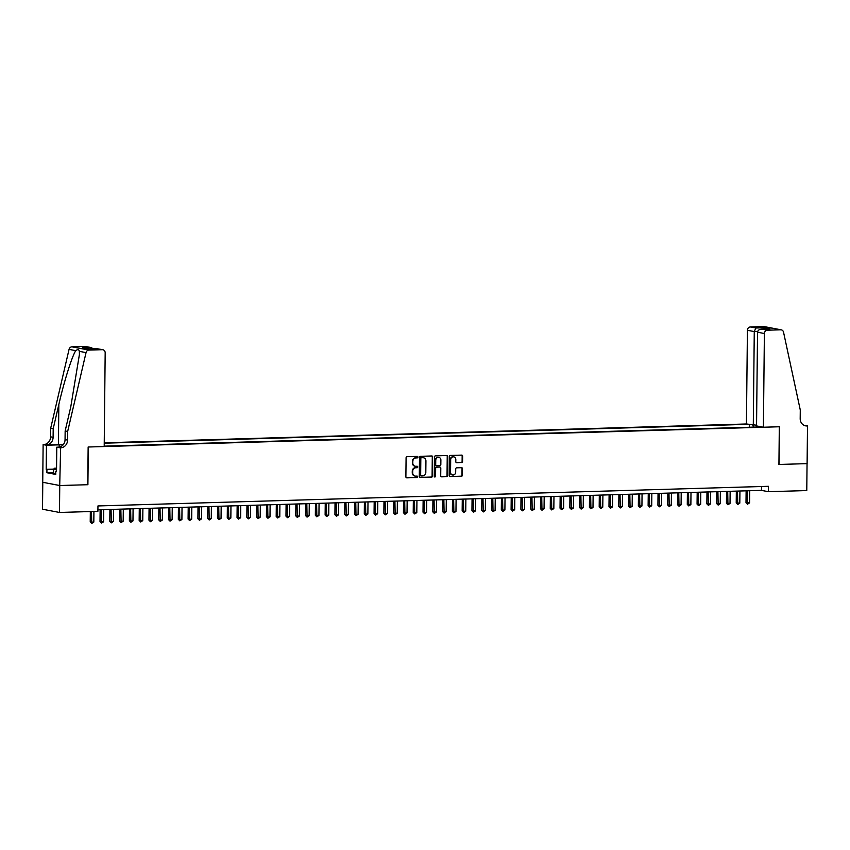 <?xml version="1.0" encoding="UTF-8"?>
<svg xmlns="http://www.w3.org/2000/svg" width="850" height="850" viewBox="0 0 850 850"><rect width="100%" height="100%" fill="white"/><g stroke="black" fill="none" stroke-linecap="round" stroke-linejoin="round"><path stroke-width="1.27" d="M417.934 457.13A0.744 0.669 100.8 0 0 417.265 456.408L407.065 456.705A1.062 0.956 100.8 0 0 406.087 457.799L405.886 476.829A1.062 0.956 100.8 0 0 406.842 477.849L417.053 477.551A0.744 0.669 100.8 0 0 417.063 476.074L415.746 476.117A3.4 3.06 100.8 0 1 412.707 472.823L412.717 471.229A3.4 3.06 100.8 0 1 415.831 467.766L417.148 467.723A0.744 0.669 100.8 0 0 417.169 466.246L415.841 466.278A3.4 3.06 100.8 0 1 412.803 462.984L412.824 461.401A3.4 3.06 100.8 0 1 415.937 457.927L417.254 457.895A0.744 0.669 100.8 0 0 417.934 457.13M415.013 466.183A3.4 3.06 100.8 0 1 412.346 462.899L412.367 461.316A3.4 3.06 100.8 0 1 415.469 457.842L416.797 457.799A0.744 0.669 100.8 0 0 417.148 456.418M406.428 477.764L416.585 477.466A0.744 0.669 100.8 0 0 416.946 476.074M414.917 476.011A3.4 3.06 100.8 0 1 412.25 472.728L412.261 471.144A3.4 3.06 100.8 0 1 415.374 467.67L416.691 467.638A0.744 0.669 100.8 0 0 417.042 466.246M461.603 462.559A1.062 0.956 100.8 0 0 462.57 461.476L462.634 456.142A1.062 0.956 100.8 0 0 461.678 455.111L450.341 455.441A1.062 0.956 100.8 0 0 449.374 456.524L449.172 475.554A1.062 0.956 100.8 0 0 450.118 476.584L461.454 476.255A1.062 0.956 100.8 0 0 462.432 475.171L462.496 468.722A1.062 0.956 100.8 0 0 461.55 467.691L456.694 467.829A1.062 0.956 100.8 0 0 455.728 468.913L455.696 472.111A2.837 2.561 100.8 0 1 450.553 472.271L450.681 459.733A2.837 2.561 100.8 0 1 455.823 459.584L455.802 461.678A1.062 0.956 100.8 0 0 456.748 462.708L461.146 462.474A1.062 0.956 100.8 0 0 462.113 461.391L462.166 456.046A1.062 0.956 100.8 0 0 461.635 455.111M778.919 464.461L807.054 463.632L806.778 490.567L768.357 491.693L768.411 486.306L97.952 505.941L97.888 511.328L59.479 512.454L59.755 485.531L87.901 484.702L88.294 447.004L779.312 426.764L778.919 464.461M432.746 457.013A1.062 0.956 100.8 0 0 431.8 455.983L420.463 456.312A1.062 0.956 100.8 0 0 419.496 457.406L419.294 476.436A1.062 0.956 100.8 0 0 420.24 477.456L431.577 477.126A1.062 0.956 100.8 0 0 432.554 476.043L432.289 456.928A1.062 0.956 100.8 0 0 431.747 455.983M435.402 455.876L446.739 455.547A1.062 0.956 100.8 0 1 447.695 456.578L447.493 475.607A1.062 0.956 100.8 0 1 446.516 476.691L441.671 476.829A1.062 0.956 100.8 0 1 440.714 475.809L440.799 468.084A1.062 0.956 100.8 0 0 439.854 467.054L436.634 467.149A1.062 0.956 100.8 0 0 435.657 468.233L435.572 476.276A0.744 0.669 100.8 0 1 434.233 476.308L434.435 456.96A1.062 0.956 100.8 0 1 435.402 455.876M756.553 425.202L746.428 423.98L104.242 442.797M748.223 424.331L104.231 443.19M104.199 446.144L761.621 426.891M42.787 482.29L42.5 509.214L59.479 512.454M97.909 509.809L761.472 490.376L768.357 491.693M761.515 486.508L761.472 490.376M753.504 427.125L752.771 425.191M749.413 427.242L749.445 424.564M419.836 477.371L431.12 477.041A1.062 0.956 100.8 0 0 432.098 475.957L432.289 456.928M421.504 457.767A0.744 0.669 100.8 0 0 420.824 458.522L420.654 475.224A0.744 0.669 100.8 0 0 421.313 475.947L422.705 475.904A3.4 3.06 100.8 0 0 425.818 472.441L425.935 461.019A3.4 3.06 100.8 0 0 422.896 457.725L421.047 457.683A0.744 0.669 100.8 0 0 420.368 458.437L420.824 458.522M421.058 475.904L420.856 475.862A0.744 0.669 100.8 0 1 420.187 475.139L420.368 458.437M423.268 457.736A3.4 3.06 100.8 0 0 422.439 457.64L422.896 457.725M421.047 457.683L422.439 457.64M441.256 476.744L446.059 476.606A1.062 0.956 100.8 0 0 447.036 475.522L447.228 456.493A1.062 0.956 100.8 0 0 446.686 455.547M439.758 467.043A1.062 0.956 100.8 0 0 439.386 466.969L436.167 467.064A1.062 0.956 100.8 0 0 435.2 468.148L435.572 476.276M434.541 476.935A0.744 0.669 100.8 0 0 435.115 476.181M440.884 460.073A2.837 2.561 100.8 0 0 435.742 460.233L435.699 464.642A1.062 0.956 100.8 0 0 436.645 465.672L439.864 465.577A1.062 0.956 100.8 0 0 440.831 464.493L440.884 460.073M438.611 457.332A2.837 2.561 100.8 0 0 435.285 460.137L435.742 460.233M436.188 465.587A1.062 0.956 100.8 0 1 435.243 464.557L435.285 460.137M456.344 462.612L461.146 462.474M453.549 456.843A2.837 2.561 100.8 0 0 450.224 459.648L450.681 459.733M452.359 474.927A2.837 2.561 100.8 0 1 450.096 472.175L450.224 459.648M449.714 476.499L460.998 476.17A1.062 0.956 100.8 0 0 461.975 475.076L462.039 468.626A1.062 0.956 100.8 0 0 461.497 467.691M90.334 511.551L90.217 521.9L91.364 522.123L93.819 522.049L93.925 511.445M91.481 511.519L91.747 523.43L90.217 521.9M93.819 522.049L91.747 523.43M55.76 473.663L53.539 473.503L53.582 469.189L54.57 468.223L56.557 468.159M56.546 469.402L53.582 469.189M67.66 431.46L65.153 430.982L70.784 406.799L79.433 354.333L79.326 351.337C78.912 349.318 77.722 349.095 75.777 350.657C72.101 355.959 64.101 381.395 58.831 404.526L53.199 428.697L53.104 437.314A7.565 6.821 -79.2 0 1 46.176 445.049L43.127 444.592L42.734 482.29L59.713 485.531L87.752 484.712L88.145 447.004L104.199 446.537L105.177 352.835A3.241 2.922 100.8 0 0 102.276 349.69L88.921 350.072A3.241 2.922 100.8 0 0 86.041 352.623L67.66 431.46L67.575 440.077A7.565 6.821 -79.2 0 1 60.637 447.812L59.713 485.531M53.199 428.697L50.692 428.219L50.596 436.836A7.565 6.821 -79.2 0 1 43.669 444.571M60.637 447.812L58.129 447.334A7.565 6.821 -79.2 0 0 65.057 439.599L65.153 430.982M102.276 349.69L96.794 348.638L88.666 348.872L82.662 347.724L90.78 347.491L85.297 346.439L71.942 346.832L88.921 350.072M75.777 350.657L69.062 349.371L50.692 428.219M60.106 447.833L56.78 447.196L56.525 471.325L55.792 471.187L56.525 471.166M53.55 472.526L46.899 472.717L55.76 474.417L55.792 471.187M46.899 472.717L46.931 469.487L46.197 469.349L46.453 445.219L43.127 444.592M63.155 444.794A12.166 1.031 0.6 0 0 59.224 444.848L46.453 445.219M56.78 447.196L59.617 447.111M63.293 444.635A14.078 1.19 0.6 0 0 58.416 444.688L46.176 445.049M69.062 349.371A3.241 2.922 -79.2 0 1 71.942 346.832M85.297 346.439A3.241 2.922 -79.2 0 1 85.871 346.492L93.999 348.702M46.197 469.349L53.646 469.136M53.582 469.296L46.931 469.487M96.794 348.638L102.85 349.733M82.662 347.724L88.899 348.861M90.78 347.491L91.63 347.586M763.406 427.231L764.384 333.519L757.531 332.212L756.543 425.914L763.406 427.231L779.461 426.753L779.067 464.461L807.107 463.632L807.5 425.935L804.026 425.308M746.428 423.98L747.416 330.278A3.241 2.922 -79.2 0 1 750.38 326.963L763.746 326.57A3.241 2.922 -79.2 0 1 764.32 326.612L781.288 329.853A3.241 2.922 100.8 0 1 783.541 332.191L800.275 409.998L800.19 418.614A7.565 6.821 100.8 0 0 805.619 425.85A7.565 6.821 100.8 0 0 806.958 425.956L807.5 425.935M750.38 326.963L755.862 328.004L763.991 327.771L769.994 328.918L761.876 329.152L767.359 330.204L780.714 329.811L763.746 326.57M753.291 425.297L754.269 331.585L747.416 330.278M781.288 329.853A3.241 2.922 100.8 0 0 780.714 329.811M767.359 330.204A3.241 2.922 100.8 0 0 764.384 333.519M804.387 425.478A7.565 6.821 100.8 0 0 804.451 425.467L806.958 425.956M755.862 328.004L754.269 331.585L757.648 331.489M763.991 327.771L762.811 329.109M769.994 328.918L769.197 328.939M757.531 332.212C757.828 330.278 759.273 329.258 761.876 329.152L769.601 328.918M100.13 509.745L100.013 521.613L101.161 521.836L103.604 521.762L103.732 509.639M101.277 509.713L101.532 523.143L100.013 521.613M103.604 521.762L101.532 523.143M109.916 509.458L109.799 521.326L110.946 521.549L113.39 521.475L113.517 509.352M111.074 509.426L111.318 522.856L109.799 521.326M113.39 521.475L111.318 522.856M119.712 509.171L119.584 521.039L120.732 521.263L123.176 521.188L123.303 509.065M120.859 509.139L121.104 522.569L119.584 521.039M123.176 521.188L121.104 522.569M129.498 508.884L129.37 520.753L130.518 520.976L132.961 520.901L133.089 508.778M130.645 508.853L130.889 522.283L129.37 520.753M132.961 520.901L130.889 522.283M139.283 508.598L139.156 520.466L140.303 520.689L142.758 520.614L142.885 508.491M140.431 508.566L140.686 521.996L139.156 520.466M142.758 520.614L140.686 521.996M149.069 508.311L148.952 520.179L150.099 520.402L152.543 520.327L152.671 508.204M150.227 508.279L150.471 521.709L148.952 520.179M152.543 520.327L150.471 521.709M158.865 508.024L158.738 519.892L159.885 520.115L162.329 520.041L162.456 507.918M160.012 507.992L160.257 521.422L158.738 519.892M162.329 520.041L160.257 521.422M168.651 507.737L168.523 519.605L169.671 519.828L172.114 519.754L172.242 507.631M169.798 507.705L170.042 521.135L168.523 519.605M172.114 519.754L170.042 521.135M178.436 507.45L178.309 519.318L179.456 519.541L181.9 519.467L182.028 507.344M179.584 507.418L179.839 520.848L178.309 519.318M181.9 519.467L179.839 520.848M188.222 507.163L188.094 519.031L189.242 519.254L191.696 519.18L191.824 507.057M189.369 507.131L189.624 520.561L188.094 519.031M191.696 519.18L189.624 520.561M198.008 506.876L197.891 518.744L199.038 518.967L201.482 518.893L201.609 506.77M199.166 506.844L199.41 520.274L197.891 518.744M201.482 518.893L199.41 520.274M207.804 506.589L207.676 518.457L208.824 518.681L211.268 518.606L211.395 506.483M208.951 506.558L209.196 519.987L207.676 518.457M211.268 518.606L209.196 519.987M217.589 506.303L217.462 518.171L218.609 518.394L221.053 518.319L221.181 506.196M218.737 506.271L218.981 519.701L217.462 518.171M221.053 518.319L218.981 519.701M227.375 506.016L227.248 517.884L228.395 518.107L230.849 518.033L230.966 505.92M228.523 505.984L228.778 519.414L227.248 517.884M230.849 518.033L228.778 519.414M237.161 505.729L237.033 517.597L238.181 517.82L240.635 517.746L240.762 505.633M238.308 505.697L238.563 519.127L237.033 517.597M240.635 517.746L238.563 519.127M246.946 505.442L246.829 517.31L247.977 517.533L250.421 517.459L250.548 505.346M248.104 505.41L248.349 518.84L246.829 517.31M250.421 517.459L248.349 518.84M256.743 505.155L256.615 517.023L257.762 517.246L260.206 517.172L260.334 505.059M257.89 505.123L258.134 518.553L256.615 517.023M260.206 517.172L258.134 518.553M266.528 504.868L266.401 516.736L267.548 516.959L269.992 516.885L270.119 504.772M267.676 504.836L267.92 518.266L266.401 516.736M269.992 516.885L267.92 518.266M276.314 504.581L276.186 516.449L277.334 516.673L279.788 516.598L279.905 504.486M277.461 504.549L277.716 517.979L276.186 516.449M279.788 516.598L277.716 517.979M286.099 504.305L285.972 516.163L287.119 516.386L289.574 516.311L289.701 504.199M287.247 504.263L287.502 517.692L285.972 516.163M289.574 516.311L287.502 517.692M295.885 504.018L295.768 515.876L296.916 516.099L299.359 516.024L299.487 503.912M297.043 503.976L297.288 517.406L295.768 515.876M299.359 516.024L297.288 517.406M305.681 503.731L305.554 515.589L306.701 515.812L309.145 515.737L309.272 503.625M306.829 503.689L307.073 517.119L305.554 515.589M309.145 515.737L307.073 517.119M315.467 503.444L315.339 515.302L316.487 515.525L318.931 515.451L319.058 503.338M316.614 503.402L316.859 516.832L315.339 515.302M318.931 515.451L316.859 516.832M325.252 503.158L325.125 515.015L326.272 515.238L328.727 515.164L328.844 503.051M326.4 503.115L326.655 516.545L325.125 515.015M328.727 515.164L326.655 516.545M335.038 502.871L334.921 514.728L336.058 514.951L338.513 514.877L338.64 502.764M336.186 502.828L336.441 516.258L334.921 514.728M338.513 514.877L336.441 516.258M344.824 502.584L344.707 514.441L345.854 514.664L348.298 514.59L348.426 502.478M345.982 502.541L346.226 515.971L344.707 514.441M348.298 514.59L346.226 515.971M354.62 502.297L354.493 514.154L355.64 514.378L358.084 514.303L358.211 502.191M355.767 502.254L356.012 515.684L354.493 514.154M358.084 514.303L356.012 515.684M364.406 502.01L364.278 513.867L365.426 514.091L367.869 514.016L367.997 501.904M365.553 501.967L365.797 515.398L364.278 513.867M367.869 514.016L365.797 515.398M374.191 501.723L374.064 513.581L375.211 513.804L377.666 513.729L377.793 501.617M375.339 501.681L375.594 515.111L374.064 513.581M377.666 513.729L375.594 515.111M383.977 501.436L383.86 513.294L384.997 513.517L387.451 513.442L387.579 501.33M385.124 501.394L385.379 514.834L383.86 513.294M387.451 513.442L385.379 514.834M393.763 501.149L393.646 513.007L394.793 513.23L397.237 513.156L397.364 501.043M394.921 501.107L395.165 514.548L393.646 513.007M397.237 513.156L395.165 514.548M403.559 500.862L403.431 512.72L404.579 512.943L407.022 512.869L407.15 500.756M404.706 500.831L404.951 514.261L403.431 512.72M407.022 512.869L404.951 514.261M413.344 500.576L413.217 512.433L414.364 512.656L416.808 512.582L416.936 500.469M414.492 500.544L414.736 513.974L413.217 512.433M416.808 512.582L414.736 513.974M423.13 500.289L423.002 512.146L424.15 512.369L426.604 512.295L426.732 500.183M424.277 500.257L424.533 513.687L423.002 512.146M426.604 512.295L424.533 513.687M432.916 500.002L432.799 511.859L433.946 512.082L436.39 512.008L436.517 499.896M434.063 499.97L434.318 513.4L432.799 511.859M436.39 512.008L434.318 513.4M442.701 499.715L442.584 511.572L443.732 511.796L446.176 511.721L446.303 499.609M443.859 499.683L444.104 513.113L442.584 511.572M446.176 511.721L444.104 513.113M452.498 499.428L452.37 511.286L453.517 511.509L455.961 511.434L456.089 499.322M453.645 499.396L453.889 512.826L452.37 511.286M455.961 511.434L453.889 512.826M462.283 499.141L462.156 510.999L463.303 511.222L465.747 511.147L465.874 499.035M463.431 499.109L463.675 512.539L462.156 510.999M465.747 511.147L463.675 512.539M472.069 498.854L471.941 510.712L473.089 510.935L475.543 510.861L475.671 498.748M473.216 498.822L473.471 512.253L471.941 510.712M475.543 510.861L473.471 512.253M481.854 498.567L481.737 510.425L482.885 510.648L485.329 510.574L485.456 498.461M483.002 498.536L483.257 511.966L481.737 510.425M485.329 510.574L483.257 511.966M491.64 498.281L491.523 510.138L492.671 510.361L495.114 510.287L495.242 498.174M492.798 498.249L493.043 511.679L491.523 510.138M495.114 510.287L493.043 511.679M501.436 497.994L501.309 509.851L502.456 510.074L504.9 510L505.027 497.888M502.584 497.962L502.828 511.392L501.309 509.851M504.9 510L502.828 511.392M511.222 497.707L511.094 509.564L512.242 509.788L514.686 509.713L514.813 497.601M512.369 497.675L512.614 511.105L511.094 509.564M514.686 509.713L512.614 511.105M521.008 497.42L520.88 509.288L522.028 509.501L524.482 509.426L524.609 497.314M522.155 497.388L522.41 510.818L520.88 509.288M524.482 509.426L522.41 510.818M530.793 497.133L530.676 509.001L531.824 509.214L534.267 509.139L534.395 497.027M531.941 497.101L532.196 510.531L530.676 509.001M534.267 509.139L532.196 510.531M540.579 496.846L540.462 508.714L541.609 508.927L544.053 508.853L544.181 496.74M541.737 496.814L541.981 510.244L540.462 508.714M544.053 508.853L541.981 510.244M550.375 496.559L550.247 508.428L551.395 508.64L553.839 508.566L553.966 496.453M551.523 496.527L551.767 509.957L550.247 508.428M553.839 508.566L551.767 509.957M560.161 496.272L560.033 508.141L561.181 508.353L563.624 508.279L563.752 496.166M561.308 496.241L561.553 509.671L560.033 508.141M563.624 508.279L561.553 509.671M569.946 495.986L569.819 507.854L570.966 508.066L573.421 507.992L573.548 495.879M571.094 495.954L571.349 509.384L569.819 507.854M573.421 507.992L571.349 509.384M579.732 495.699L579.615 507.567L580.763 507.779L583.206 507.705L583.334 495.592M580.89 495.667L581.134 509.097L579.615 507.567M583.206 507.705L581.134 509.097M589.528 495.412L589.401 507.28L590.548 507.493L592.992 507.418L593.119 495.306M590.676 495.38L590.92 508.81L589.401 507.28M592.992 507.418L590.92 508.81M599.314 495.125L599.186 506.993L600.334 507.206L602.778 507.131L602.905 495.019M600.461 495.093L600.706 508.523L599.186 506.993M602.778 507.131L600.706 508.523M609.099 494.838L608.972 506.706L612.563 506.855L612.691 494.732M610.247 494.806L610.502 508.236L608.972 506.706M612.563 506.855L610.502 508.236M618.885 494.551L618.758 506.419L622.359 506.568L622.487 494.445M620.032 494.519L620.287 507.949L618.758 506.419M622.359 506.568L620.287 507.949M628.671 494.264L628.554 506.132L632.145 506.281L632.273 494.158M629.829 494.233L630.073 507.663L628.554 506.132M632.145 506.281L630.073 507.663M638.467 493.978L638.339 505.846L641.931 505.994L642.058 493.871M639.614 493.946L639.859 507.376L638.339 505.846M641.931 505.994L639.859 507.376M648.253 493.691L648.125 505.559L651.716 505.707L651.844 493.584M649.4 493.659L649.644 507.089L648.125 505.559M651.716 505.707L649.644 507.089M658.038 493.404L657.911 505.272L661.513 505.421L661.629 493.297M659.186 493.372L659.441 506.802L657.911 505.272M661.513 505.421L659.441 506.802M667.824 493.117L667.696 504.985L671.298 505.134L671.426 493.011M668.971 493.085L669.226 506.515L667.696 504.985M671.298 505.134L669.226 506.515M677.609 492.83L677.492 504.698L681.084 504.847L681.211 492.724M678.768 492.798L679.012 506.228L677.492 504.698M681.084 504.847L679.012 506.228M687.406 492.543L687.278 504.411L690.869 504.56L690.997 492.437M688.553 492.511L688.798 505.941L687.278 504.411M690.869 504.56L688.798 505.941M697.191 492.256L697.064 504.124L700.655 504.273L700.782 492.15M698.339 492.224L698.583 505.654L697.064 504.124M700.655 504.273L698.583 505.654M706.977 491.969L706.849 503.837L710.451 503.986L710.568 491.863M708.124 491.938L708.379 505.368L706.849 503.837M710.451 503.986L708.379 505.368M716.763 491.683L716.635 503.551L720.237 503.699L720.364 491.576M717.91 491.651L718.165 505.081L716.635 503.551M720.237 503.699L718.165 505.081M726.548 491.396L726.431 503.264L730.023 503.413L730.15 491.289M727.706 491.364L727.951 504.794L726.431 503.264M730.023 503.413L727.951 504.794M736.344 491.109L736.217 502.977L739.808 503.126L739.936 491.002M737.492 491.077L737.736 504.507L736.217 502.977M739.808 503.126L737.736 504.507M746.13 490.822L746.003 502.69L749.594 502.839L749.721 490.716M747.278 490.79L747.522 504.22L746.003 502.69M749.594 502.839L747.522 504.22M53.104 437.314L50.596 436.836M65.057 439.599L67.575 440.077M86.041 352.623L79.326 351.337M58.831 404.526L58.416 444.688M59.203 447.121L59.224 444.848M88.814 348.861L96.942 348.617"/></g></svg>
